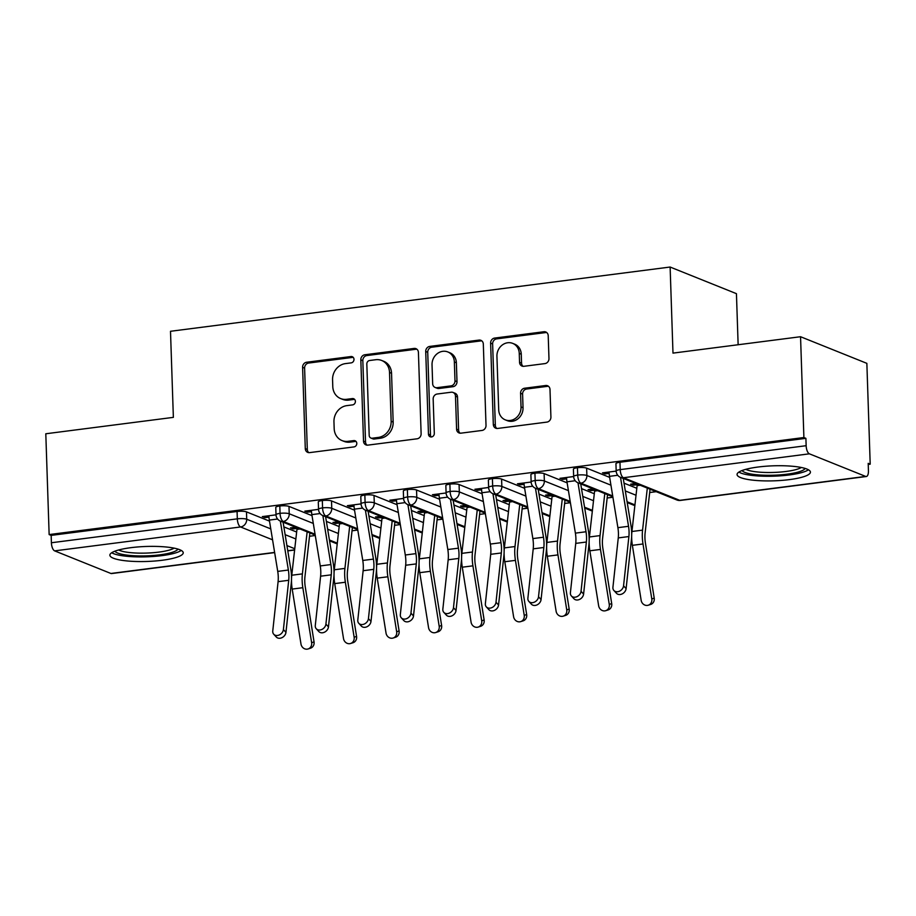 <?xml version="1.0" encoding="UTF-8"?>
<svg xmlns="http://www.w3.org/2000/svg" width="916" height="916" viewBox="0 0 916 916"><rect width="100%" height="100%" fill="white"/><g stroke="black" fill="none" stroke-linecap="round" stroke-linejoin="round"><path stroke-width="1.37" d="M353.988 359.335A3.229 2.874 -68.1 0 0 350.965 356.542L306.62 362.244A4.614 4.099 -68.1 0 0 302.601 367.305L305.291 448.634A4.614 4.099 -68.1 0 0 309.619 452.619L353.965 446.916A3.229 2.874 -68.1 0 0 355.065 440.756A3.229 2.874 -68.1 0 0 353.748 440.596L348.011 441.329A14.782 13.122 -68.1 0 1 342.023 440.585A14.782 13.122 -68.1 0 1 334.18 428.585L333.951 421.807A14.782 13.122 -68.1 0 1 346.832 405.628L352.568 404.895A3.229 2.874 -68.1 0 0 353.668 398.735A3.229 2.874 -68.1 0 0 352.362 398.575L346.626 399.307A14.782 13.122 -68.1 0 1 340.626 398.563A14.782 13.122 -68.1 0 1 332.783 386.563L332.565 379.785A14.782 13.122 -68.1 0 1 345.435 363.606L351.171 362.873A3.229 2.874 -68.1 0 0 353.988 359.335M353.187 357.332A3.229 2.874 -68.1 0 0 352.969 357.355L308.623 363.057A4.614 4.099 -68.1 0 0 304.604 368.106L307.307 449.447A4.614 4.099 -68.1 0 0 308.806 452.641M355.981 441.375A3.229 2.874 -68.1 0 0 355.763 441.397L350.026 442.13L348.011 441.329M354.584 399.353A3.229 2.874 -68.1 0 0 354.366 399.376L348.63 400.109L346.626 399.307M789.409 479.618A36.697 7.511 -1.9 0 1 737.059 474.534A36.697 7.511 -1.9 0 1 758.059 467.023A36.697 7.511 -1.9 0 1 810.42 472.106A36.697 7.511 -1.9 0 1 789.409 479.618M162.224 560.26A36.697 7.511 -1.9 0 1 109.874 555.188A36.697 7.511 -1.9 0 1 130.885 547.676A36.697 7.511 -1.9 0 1 183.234 552.749A36.697 7.511 -1.9 0 1 162.224 560.26M544.951 363.595A4.614 4.099 -68.1 0 0 548.97 358.545L548.215 335.725A4.614 4.099 -68.1 0 0 543.898 331.741L494.64 338.073A4.614 4.099 -68.1 0 0 490.621 343.122L493.323 424.463A4.614 4.099 -68.1 0 0 497.64 428.448L546.898 422.104A4.614 4.099 -68.1 0 0 550.917 417.055L550.001 389.495A4.614 4.099 -68.1 0 0 545.673 385.51L524.605 388.224A4.614 4.099 -68.1 0 0 520.574 393.273L521.032 406.944A12.355 10.969 -68.1 0 1 505.266 419.849A12.355 10.969 -68.1 0 1 498.705 409.818L496.93 356.267A12.355 10.969 -68.1 0 1 512.697 343.374A12.355 10.969 -68.1 0 1 519.258 353.404L519.555 362.324A4.614 4.099 -68.1 0 0 523.872 366.308L544.951 363.595M49.143 534.578L803.893 437.527L800.55 336.722L672.985 353.118L670.123 267.037L170.502 331.283L173.364 417.364L45.8 433.772L49.143 534.578L51.159 535.391L51.399 542.753L237.324 518.845L237.072 511.483L51.159 535.391M418.417 352.408A4.614 4.099 -68.1 0 0 414.089 348.435L364.843 354.767A4.614 4.099 -68.1 0 0 360.824 359.816L363.515 441.146A4.614 4.099 -68.1 0 0 367.843 445.13L417.089 438.798A4.614 4.099 -68.1 0 0 421.12 433.749L418.417 352.408M429.741 346.42L478.988 340.088A4.614 4.099 -68.1 0 1 483.316 344.061L486.018 425.402A4.614 4.099 -68.1 0 1 481.988 430.451L460.92 433.165A4.614 4.099 -68.1 0 1 456.592 429.18L455.492 396.193A4.614 4.099 -68.1 0 0 451.176 392.22L437.195 394.017A4.614 4.099 -68.1 0 0 433.165 399.067L434.31 433.405A3.229 2.874 -68.1 0 1 428.459 434.161L425.722 351.469A4.614 4.099 -68.1 0 1 429.741 346.42L431.757 347.221L481.003 340.889L478.988 340.088M738.136 344.748L736.441 293.67L670.123 267.037M274.651 552.6L111.58 573.565A7.053 2.908 -97.3 0 1 110.905 573.473L54.639 550.871A7.053 2.908 -97.3 0 1 51.399 542.753M803.893 437.527L805.897 438.34L806.149 445.703A7.053 2.908 82.7 0 0 809.389 453.821L865.654 476.423A7.053 2.908 82.7 0 0 866.318 476.515A7.053 2.908 82.7 0 0 868.437 470.721L868.196 463.359L870.2 464.172L868.231 464.423M800.55 336.722L866.857 363.354L870.2 464.172M656.222 491.686L649.684 492.522M612.918 497.251L607.159 497.995M570.393 502.712L564.645 503.457M527.879 508.185L522.12 508.93M485.354 513.647L479.595 514.391M442.84 519.12L437.081 519.864M400.315 524.582L394.556 525.326M357.79 530.055L352.03 530.799M315.276 535.516L309.516 536.261M295.662 527.227L290.441 527.902L293.051 528.944L293.005 527.57M264.873 516.269L264.919 517.654L262.308 516.601L276.014 514.838L268.903 515.754A14.118 5.817 82.7 0 0 269.327 520.082L277.731 571.401A17.415 7.179 -97.3 0 1 278.098 581.66L272.762 630.952A5.885 4.626 -42.6 0 0 273.747 634.25A5.885 4.626 -42.6 0 0 279.46 634.88A5.885 4.626 -42.6 0 0 283.399 629.578L285.952 632.361A5.885 4.626 137.4 0 1 282.014 637.65A5.885 4.626 137.4 0 1 276.3 637.021L273.747 634.25M264.919 517.654L268.972 517.128M293.051 528.944L297.024 528.44M805.897 438.34L619.972 462.248L620.224 469.61L806.149 445.703M809.389 453.821L623.464 477.728A7.053 2.908 82.7 0 1 620.224 469.61A7.053 1.443 -1.9 0 0 616.182 471.053L615.941 463.691A7.053 1.443 -1.9 0 1 619.972 462.248M237.072 511.483A7.053 1.443 -1.9 0 1 246.473 511.872L269.499 521.124M283.857 526.895L296.647 532.024M566.626 478.862L562.573 479.377L559.962 478.324L573.656 476.56L573.416 469.164A7.053 1.443 -1.9 0 1 577.458 467.71A7.053 1.443 -1.9 0 1 586.629 468.133L609.667 477.385M624.025 483.156L636.815 488.285M635.83 483.488L630.609 484.163L633.219 485.205L637.192 484.701M617.762 475.278L609.495 476.343A14.118 5.817 82.7 0 1 609.071 472.015L616.182 471.099L602.476 472.862L605.087 473.916L609.14 473.389M534.933 473.183L535.184 480.545A7.053 1.443 -1.9 0 0 531.143 481.988L530.891 474.625A7.053 1.443 -1.9 0 1 534.933 473.183A7.053 1.443 -1.9 0 1 544.115 473.595L567.141 482.846M581.511 488.617L594.301 493.758M593.316 488.961L588.083 489.625L590.706 490.678L594.667 490.163M481.576 489.797L477.522 490.312L474.912 489.259L488.617 487.507L488.377 480.099A7.053 1.443 -1.9 0 1 492.419 478.644A7.053 1.443 -1.9 0 1 501.59 479.068L524.628 488.32M538.986 494.09L551.775 499.22M550.791 494.422L545.57 495.098L548.18 496.14L552.153 495.636M532.723 486.213L524.456 487.278A14.118 5.817 82.7 0 1 524.032 482.95L531.143 482.034L517.437 483.797L520.048 484.85L524.101 484.324M449.893 484.117L450.134 491.48A7.053 1.443 -1.9 0 0 446.092 492.923L445.852 485.56A7.053 1.443 -1.9 0 1 449.893 484.117A7.053 1.443 -1.9 0 1 459.076 484.53L482.102 493.781M496.461 499.552L509.25 504.693M508.265 499.896L503.044 500.56L505.655 501.613L509.628 501.098M396.536 500.731L392.483 501.247L389.873 500.193L403.578 498.441L403.338 491.033A7.053 1.443 -1.9 0 1 407.368 489.579A7.053 1.443 -1.9 0 1 416.551 490.003L439.588 499.254M453.947 505.025L466.736 510.155M465.752 505.357L460.53 506.033L463.141 507.075L467.103 506.571M447.672 497.148L439.417 498.212A14.118 5.817 82.7 0 1 438.982 493.884L446.103 492.968L432.398 494.732L435.008 495.785L439.062 495.258M364.854 495.052L365.095 502.415A7.053 1.443 -1.9 0 0 361.053 503.857L360.812 496.495A7.053 1.443 -1.9 0 1 364.854 495.052A7.053 1.443 -1.9 0 1 374.026 495.464L397.063 504.716M411.421 510.487L424.211 515.628M423.226 510.83L418.005 511.494L420.616 512.548L424.589 512.033M311.497 511.666L307.444 512.181L304.833 511.128L318.539 509.376L318.287 501.968A7.053 1.443 -1.9 0 1 322.329 500.514A7.053 1.443 -1.9 0 1 331.512 500.938L354.538 510.189M368.908 515.96L381.697 521.09M380.713 516.292L375.48 516.967L378.102 518.009L382.064 517.506M362.633 508.082L354.366 509.147A14.118 5.817 82.7 0 1 353.942 504.819L361.053 503.903L347.347 505.666L349.969 506.72L354.023 506.193M279.815 505.987L280.056 513.349A7.053 1.443 -1.9 0 0 276.014 514.792L275.773 507.43A7.053 1.443 -1.9 0 1 279.815 505.987A7.053 1.443 -1.9 0 1 288.987 506.399L312.024 515.651M326.382 521.422L339.172 526.563M338.187 521.765L332.966 522.429L335.577 523.483L339.55 522.967M288.987 506.399L289.227 513.773A7.053 1.443 -1.9 0 0 280.056 513.349A7.053 2.908 82.7 0 0 283.296 521.467L315.058 534.223M329.428 539.993L337.294 543.154M335.577 523.483L335.531 522.097M307.444 512.181L307.398 510.807M378.102 518.009L378.056 516.635M349.969 506.72L349.923 505.334M420.616 512.548L420.57 511.162M392.483 501.247L392.437 499.873M463.141 507.075L463.095 505.701M435.008 495.785L434.963 494.4M505.655 501.613L505.609 500.228M477.522 490.312L477.476 488.938M548.18 496.14L548.134 494.766M520.048 484.85L520.002 483.465M590.706 490.678L590.66 489.293M562.573 479.377L562.527 478.003M633.219 485.205L633.174 483.831M605.087 473.916L605.041 472.53M322.329 500.514L322.569 507.888A7.053 2.908 82.7 0 0 325.821 515.994L357.584 528.761M371.942 534.532L379.819 537.692M374.026 495.464L374.278 502.838A7.053 1.443 -1.9 0 0 365.095 502.415A7.053 2.908 82.7 0 0 368.335 510.533L400.109 523.288M414.467 529.059L422.333 532.219M407.368 489.579L407.62 496.953A7.053 2.908 82.7 0 0 410.86 505.06L442.623 517.826M456.981 523.597L464.859 526.757M459.076 484.53L459.317 491.903A7.053 1.443 -1.9 0 0 450.134 491.48A7.053 2.908 82.7 0 0 453.386 499.598L485.148 512.353M499.506 518.124L507.384 521.284M492.419 478.644L492.659 486.018A7.053 2.908 82.7 0 0 495.9 494.125L527.662 506.892M542.032 512.662L549.898 515.822M544.115 473.595L544.356 480.969A7.053 1.443 -1.9 0 0 535.184 480.545A7.053 2.908 82.7 0 0 538.425 488.663L570.187 501.418M584.545 507.189L592.423 510.349M577.458 467.71L577.698 475.083A7.053 2.908 82.7 0 0 580.939 483.19L612.712 495.957M627.071 501.728L634.937 504.888M340.626 398.563L342.641 399.365A14.782 13.122 -68.1 0 0 348.63 400.109M342.023 440.585L344.038 441.386A14.782 13.122 -68.1 0 0 350.026 442.13M416.906 349.214A4.614 4.099 -68.1 0 0 416.104 349.236L366.847 355.568A4.614 4.099 -68.1 0 0 362.828 360.629L365.53 441.959A4.614 4.099 -68.1 0 0 367.03 445.153M369.64 360.503A3.229 2.874 -68.1 0 0 366.824 364.041L369.194 435.432A3.229 2.874 -68.1 0 0 372.217 438.214L378.274 437.436A14.782 13.122 -68.1 0 0 391.155 421.257L389.529 372.457A14.782 13.122 -68.1 0 0 381.686 360.469A14.782 13.122 -68.1 0 0 375.697 359.725L369.64 360.503M370.911 438.054L372.926 438.856A3.229 2.874 -68.1 0 0 374.232 439.027L372.217 438.214M381.686 360.469L383.69 361.27A14.782 13.122 -68.1 0 1 391.544 373.27L393.159 422.07A14.782 13.122 -68.1 0 1 380.277 438.249L374.232 439.027M481.805 340.878A4.614 4.099 -68.1 0 0 481.003 340.889M453.042 392.449L455.057 393.25A4.614 4.099 -68.1 0 1 457.508 397.006L458.595 429.993A4.614 4.099 -68.1 0 0 460.107 433.188M431.757 347.221A4.614 4.099 -68.1 0 0 427.726 352.282L430.474 434.963A3.229 2.874 -68.1 0 0 431.276 436.966M454.359 361.969A12.355 10.969 -68.1 0 0 447.798 351.939A12.355 10.969 -68.1 0 0 432.031 364.843L432.661 383.701A4.614 4.099 -68.1 0 0 436.978 387.686L450.958 385.888A4.614 4.099 -68.1 0 0 454.989 380.838L454.359 361.969L456.374 362.782A12.355 10.969 -68.1 0 0 449.813 352.752L447.798 351.939M435.111 387.457L437.115 388.258A4.614 4.099 -68.1 0 0 438.993 388.499L436.978 387.686M456.374 362.782L456.992 381.64A4.614 4.099 -68.1 0 1 452.973 386.701L438.993 388.499M512.697 343.374L514.7 344.176A12.355 10.969 -68.1 0 1 521.261 354.206L521.559 363.125A4.614 4.099 -68.1 0 0 523.07 366.32M505.266 419.849L507.269 420.65A12.355 10.969 -68.1 0 0 523.036 407.746L521.032 406.944M548.489 386.3A4.614 4.099 -68.1 0 0 547.688 386.312L526.608 389.025A4.614 4.099 -68.1 0 0 522.589 394.086L523.036 407.746M546.715 332.531A4.614 4.099 -68.1 0 0 545.902 332.542L496.655 338.874A4.614 4.099 -68.1 0 0 492.625 343.935L495.327 425.264A4.614 4.099 -68.1 0 0 496.838 428.459M309.894 532.94L304.948 576.702A17.415 7.179 82.7 0 0 305.268 586.927L314.051 641.898A5.885 5.347 72.4 0 1 310.513 648.185L308.085 648.963A5.885 5.347 -107.6 0 0 311.623 642.666L302.83 587.706A23.53 9.698 -97.3 0 1 302.395 573.874L307.146 531.841M291.494 580.091A23.53 9.698 -97.3 0 0 292.204 589.068L300.986 644.04A5.885 5.347 -107.6 0 0 308.085 648.963M291.528 578.397A23.53 9.698 -97.3 0 1 291.769 575.237L296.944 529.379A8.004 3.298 82.7 0 0 297.047 527.776M280.342 521.078L288.368 570.038A17.415 7.179 -97.3 0 1 288.723 580.286L283.399 629.578M285.952 632.361L291.277 583.068A23.53 9.698 82.7 0 0 290.796 569.214L283.09 522.177M352.408 527.479L347.473 571.229A17.415 7.179 82.7 0 0 347.782 581.465L356.576 636.437A5.885 5.347 72.4 0 1 353.038 642.723L350.599 643.49A5.885 5.347 -107.6 0 0 354.137 637.204L345.355 582.232A23.53 9.698 -97.3 0 1 344.92 568.401L349.672 526.368M334.019 574.63A23.53 9.698 -97.3 0 0 334.718 583.606L343.511 638.567A5.885 5.347 -107.6 0 0 350.599 643.49M334.054 572.935A23.53 9.698 -97.3 0 1 334.294 569.775L339.47 523.906A8.004 3.298 82.7 0 0 339.561 522.315M394.933 522.005L389.987 565.767A17.415 7.179 82.7 0 0 390.308 575.992L399.101 630.964A5.885 5.347 72.4 0 1 395.563 637.25L393.124 638.028A5.885 5.347 -107.6 0 0 396.662 631.731L387.869 576.771A23.53 9.698 -97.3 0 1 387.445 562.939L392.185 520.906M376.533 569.157A23.53 9.698 -97.3 0 0 377.243 578.133L386.037 633.105A5.885 5.347 -107.6 0 0 393.124 638.028M376.568 567.462A23.53 9.698 -97.3 0 1 376.808 564.302L381.995 518.445A8.004 3.298 82.7 0 0 382.087 516.842M437.447 516.544L432.512 560.294A17.415 7.179 82.7 0 0 432.833 570.531L441.615 625.502A5.885 5.347 72.4 0 1 438.077 631.788L435.638 632.555A5.885 5.347 -107.6 0 0 439.188 626.269L430.394 571.298A23.53 9.698 -97.3 0 1 429.959 557.466L434.711 515.433M419.059 563.695A23.53 9.698 -97.3 0 0 419.768 572.672L428.551 627.632A5.885 5.347 -107.6 0 0 435.638 632.555M419.093 562A23.53 9.698 -97.3 0 1 419.333 558.84L424.509 512.971A8.004 3.298 82.7 0 0 424.6 511.38M479.973 511.071L475.026 554.833A17.415 7.179 82.7 0 0 475.347 565.058L484.14 620.029A5.885 5.347 72.4 0 1 480.602 626.315L478.163 627.094A5.885 5.347 -107.6 0 0 481.702 620.796L472.919 565.836A23.53 9.698 -97.3 0 1 472.484 552.005L477.236 509.972M461.572 558.222A23.53 9.698 -97.3 0 0 462.282 567.199L471.076 622.17A5.885 5.347 -107.6 0 0 478.163 627.094M461.618 556.527A23.53 9.698 -97.3 0 1 461.847 553.367L467.034 507.51A8.004 3.298 82.7 0 0 467.126 505.907M331.512 500.938L331.752 508.3A7.053 1.443 -1.9 0 0 322.569 507.888A7.053 1.443 -1.9 0 0 318.539 509.33L311.417 510.281A14.118 5.817 82.7 0 0 311.852 514.609L320.257 565.939A17.415 7.179 -97.3 0 1 320.611 576.187L315.287 625.479A5.885 4.626 -42.6 0 0 316.272 628.777A5.885 4.626 -42.6 0 0 321.974 629.407A5.885 4.626 -42.6 0 0 325.913 624.117L328.466 626.888A5.885 4.626 137.4 0 1 324.527 632.177A5.885 4.626 137.4 0 1 318.825 631.559L316.272 628.777M322.867 515.605L330.882 564.565A17.415 7.179 -97.3 0 1 331.249 574.824L325.913 624.117M328.466 626.888L333.802 577.595A23.53 9.698 82.7 0 0 333.31 563.741L325.604 516.704M354.366 509.147L362.77 560.466A17.415 7.179 -97.3 0 1 363.137 570.714L357.801 620.018A5.885 4.626 -42.6 0 0 358.797 623.315A5.885 4.626 -42.6 0 0 364.499 623.933A5.885 4.626 -42.6 0 0 368.438 618.643L370.991 621.426A5.885 4.626 137.4 0 1 367.053 626.716A5.885 4.626 137.4 0 1 361.351 626.086L358.797 623.315M365.392 510.143L373.407 559.104A17.415 7.179 -97.3 0 1 373.762 569.351L368.438 618.643M370.991 621.426L376.316 572.134A23.53 9.698 82.7 0 0 375.835 558.279L368.129 511.243M416.551 490.003L416.791 497.365A7.053 1.443 -1.9 0 0 407.62 496.953A7.053 1.443 -1.9 0 0 403.578 498.396L396.468 499.346A14.118 5.817 82.7 0 0 396.891 503.674L405.296 555.004A17.415 7.179 -97.3 0 1 405.662 565.252L400.326 614.544A5.885 4.626 -42.6 0 0 401.311 617.842A5.885 4.626 -42.6 0 0 407.025 618.472A5.885 4.626 -42.6 0 0 410.952 613.182L413.505 615.953A5.885 4.626 137.4 0 1 409.578 621.243A5.885 4.626 137.4 0 1 403.864 620.624L401.311 617.842M407.906 504.67L415.921 553.63A17.415 7.179 -97.3 0 1 416.288 563.89L410.952 613.182M413.505 615.953L418.841 566.66A23.53 9.698 82.7 0 0 418.349 552.806L410.654 505.769M439.417 498.212L447.821 549.531A17.415 7.179 -97.3 0 1 448.176 559.779L442.852 609.083A5.885 4.626 -42.6 0 0 443.836 612.38A5.885 4.626 -42.6 0 0 449.538 612.999A5.885 4.626 -42.6 0 0 453.477 607.709L456.031 610.491A5.885 4.626 137.4 0 1 452.092 615.781A5.885 4.626 137.4 0 1 446.39 615.151L443.836 612.38M450.432 499.209L458.447 548.169A17.415 7.179 -97.3 0 1 458.813 558.417L453.477 607.709M456.031 610.491L461.366 561.199A23.53 9.698 82.7 0 0 460.874 547.344L453.168 500.308M177.956 549.085A31.762 6.504 -1.9 0 1 159.968 554.81A31.762 6.504 -1.9 0 1 114.901 551.18M118.656 549.978A29.404 6.023 178.1 0 0 158.88 552.108A29.404 6.023 178.1 0 0 174.12 548.134M111.683 552.737A36.468 7.465 178.1 0 0 161.972 555.623A36.468 7.465 178.1 0 0 181.265 550.436M805.13 468.442A31.762 6.504 -1.9 0 1 787.153 474.167A31.762 6.504 -1.9 0 1 742.086 470.526M745.842 469.324A29.404 6.023 178.1 0 0 786.065 471.465A29.404 6.023 178.1 0 0 801.305 467.492M738.868 472.095A36.468 7.465 178.1 0 0 789.157 474.969A36.468 7.465 178.1 0 0 808.45 469.793M522.498 505.609L517.551 549.36A17.415 7.179 82.7 0 0 517.872 559.596L526.666 614.556A5.885 5.347 72.4 0 1 523.116 620.853L520.689 621.62A5.885 5.347 -107.6 0 0 524.227 615.334L515.433 560.363A23.53 9.698 -97.3 0 1 514.998 546.531L519.75 504.498M504.098 552.76A23.53 9.698 -97.3 0 0 504.808 561.737L513.59 616.697A5.885 5.347 -107.6 0 0 520.689 621.62M504.132 551.066A23.53 9.698 -97.3 0 1 504.373 547.905L509.559 502.037A8.004 3.298 82.7 0 0 509.651 500.445M501.59 479.068L501.831 486.43A7.053 1.443 -1.9 0 0 492.659 486.018A7.053 1.443 -1.9 0 0 488.617 487.461L481.507 488.411A14.118 5.817 82.7 0 0 481.93 492.739L490.335 544.07A17.415 7.179 -97.3 0 1 490.701 554.317L485.365 603.61A5.885 4.626 -42.6 0 0 486.35 606.907A5.885 4.626 -42.6 0 0 492.064 607.537A5.885 4.626 -42.6 0 0 496.003 602.247L498.556 605.018A5.885 4.626 137.4 0 1 494.617 610.308A5.885 4.626 137.4 0 1 488.904 609.69L486.35 606.907M492.945 493.735L500.972 542.696A17.415 7.179 -97.3 0 1 501.327 552.955L496.003 602.247M498.556 605.018L503.88 555.726A23.53 9.698 82.7 0 0 503.399 541.871L495.693 494.835M565.012 500.136L560.077 543.898A17.415 7.179 82.7 0 0 560.386 554.123L569.18 609.094A5.885 5.347 72.4 0 1 565.641 615.38L563.203 616.159A5.885 5.347 -107.6 0 0 566.741 609.861L557.959 554.901A23.53 9.698 -97.3 0 1 557.523 541.07L562.275 499.037M546.623 547.287A23.53 9.698 -97.3 0 0 547.321 556.264L556.115 611.235A5.885 5.347 -107.6 0 0 563.203 616.159M546.657 545.592A23.53 9.698 -97.3 0 1 546.898 542.432L552.073 496.564A8.004 3.298 82.7 0 0 552.165 494.972M607.537 494.674L602.591 538.425A17.415 7.179 82.7 0 0 602.911 548.661L611.705 603.621A5.885 5.347 72.4 0 1 608.167 609.919L605.728 610.686A5.885 5.347 -107.6 0 0 609.266 604.4L600.472 549.428A23.53 9.698 -97.3 0 1 600.049 535.597L604.789 493.564M589.137 541.825A23.53 9.698 -97.3 0 0 589.847 550.802L598.64 605.762A5.885 5.347 -107.6 0 0 605.728 610.686M589.183 540.131A23.53 9.698 -97.3 0 1 589.412 536.971L594.598 491.102A8.004 3.298 82.7 0 0 594.69 489.51M650.062 489.201L645.116 532.963A17.415 7.179 82.7 0 0 645.437 543.188L654.219 598.159A5.885 5.347 72.4 0 1 650.681 604.446L648.242 605.224A5.885 5.347 -107.6 0 0 651.791 598.927L642.998 543.967A23.53 9.698 -97.3 0 1 642.563 530.135L647.314 488.102M631.662 536.352A23.53 9.698 -97.3 0 0 632.372 545.329L641.154 600.301A5.885 5.347 -107.6 0 0 648.242 605.224M631.697 534.658A23.53 9.698 -97.3 0 1 631.937 531.498L637.112 485.629A8.004 3.298 82.7 0 0 637.204 484.037M524.456 487.278L532.86 538.597A17.415 7.179 -97.3 0 1 533.215 548.844L527.891 598.148A5.885 4.626 -42.6 0 0 528.875 601.446A5.885 4.626 -42.6 0 0 534.578 602.064A5.885 4.626 -42.6 0 0 538.516 596.774L541.07 599.556A5.885 4.626 137.4 0 1 537.131 604.846A5.885 4.626 137.4 0 1 531.429 604.217L528.875 601.446M535.471 488.274L543.486 537.234A17.415 7.179 -97.3 0 1 543.852 547.482L538.516 596.774M541.07 599.556L546.405 550.253A23.53 9.698 82.7 0 0 545.913 536.41L538.219 489.373M586.629 468.133L586.881 475.496A7.053 1.443 -1.9 0 0 577.698 475.083A7.053 1.443 -1.9 0 0 573.656 476.526L566.546 477.476A14.118 5.817 82.7 0 0 566.97 481.805L575.385 533.135A17.415 7.179 -97.3 0 1 575.74 543.383L570.405 592.675A5.885 4.626 -42.6 0 0 571.401 595.972A5.885 4.626 -42.6 0 0 577.103 596.602A5.885 4.626 -42.6 0 0 581.042 591.312L583.595 594.083A5.885 4.626 137.4 0 1 579.656 599.373A5.885 4.626 137.4 0 1 573.954 598.755L571.401 595.972M577.996 482.801L586.011 531.761A17.415 7.179 -97.3 0 1 586.366 542.02L581.042 591.312M583.595 594.083L588.919 544.791A23.53 9.698 82.7 0 0 588.438 530.937L580.733 483.9M609.495 476.343L617.899 527.662A17.415 7.179 -97.3 0 1 618.266 537.91L612.93 587.213A5.885 4.626 -42.6 0 0 613.915 590.511A5.885 4.626 -42.6 0 0 619.628 591.129A5.885 4.626 -42.6 0 0 623.556 585.839L626.109 588.622A5.885 4.626 137.4 0 1 622.182 593.912A5.885 4.626 137.4 0 1 616.468 593.282L613.915 590.511M620.51 477.339L628.536 526.299A17.415 7.179 -97.3 0 1 628.891 536.547L623.556 585.839M626.109 588.622L631.445 539.318A23.53 9.698 82.7 0 0 630.964 525.475L623.258 478.438M352.969 357.355L350.965 356.542M355.763 441.397L353.748 440.596M354.366 399.376L352.362 398.575M110.905 573.473L274.628 552.417M287.761 550.722L294.643 549.84M294.757 548.73L286.926 545.581M272.556 539.81L240.565 526.963L54.639 550.871M246.473 511.872L246.713 519.235A7.053 6.263 -68.1 0 1 240.565 526.963A7.053 2.908 -97.3 0 1 237.324 518.845A7.053 1.443 -1.9 0 1 246.713 519.235L270.77 528.898M676.867 499.976A7.053 7.053 0 0 0 680.393 500.422A7.053 2.908 82.7 0 1 679.729 500.331A7.053 6.263 -68.1 0 1 676.867 499.976L620.601 477.373A7.053 6.263 -68.1 0 0 623.464 477.728L679.729 500.331L865.654 476.423M285.139 534.669L295.868 538.974M336.699 543.715A7.053 6.263 -68.1 0 0 337.214 543.886A7.053 7.053 0 0 1 336.699 543.715L329.565 540.841M315.196 535.07L280.433 521.112A7.053 6.263 -68.1 0 0 283.296 521.467A7.053 6.263 -68.1 0 0 289.238 513.773L313.295 523.437M327.653 529.208L338.382 533.513M357.721 529.608L322.959 515.639A7.053 6.263 -68.1 0 0 325.821 515.994A7.053 6.263 -68.1 0 0 331.752 508.311L355.82 517.975M370.179 523.734L380.907 528.051M400.246 524.135L365.484 510.178A7.053 6.263 -68.1 0 0 368.335 510.533A7.053 6.263 -68.1 0 0 374.278 502.838L398.334 512.502M412.692 518.273L423.432 522.578M442.76 518.674L407.998 504.705A7.053 6.263 -68.1 0 0 410.86 505.06A7.053 6.263 -68.1 0 0 416.791 497.377L440.859 507.04M455.218 512.8L465.946 517.116M485.285 513.2L450.523 499.243A7.053 6.263 -68.1 0 0 453.386 499.598A7.053 6.263 -68.1 0 0 459.317 491.903L483.373 501.567M497.743 507.338L508.472 511.643M527.799 507.739L493.037 493.77A7.053 6.263 -68.1 0 0 495.9 494.125A7.053 6.263 -68.1 0 0 501.842 486.43L525.899 496.106M540.257 501.865L550.985 506.182M570.325 502.266L535.562 488.308A7.053 6.263 -68.1 0 0 538.425 488.663A7.053 6.263 -68.1 0 0 544.356 480.969L568.424 490.632M582.782 496.403L593.511 500.709M612.85 496.804L578.088 482.835A7.053 6.263 -68.1 0 0 580.939 483.19A7.053 6.263 -68.1 0 0 586.881 475.496L610.938 485.171M625.307 490.93L636.036 495.247M379.224 538.242A7.053 6.263 -68.1 0 0 379.739 538.425A7.053 7.053 0 0 1 379.224 538.242L372.079 535.379M421.738 532.78A7.053 6.263 -68.1 0 0 422.253 532.952A7.053 7.053 0 0 1 421.738 532.78L414.605 529.906M464.263 527.307A7.053 6.263 -68.1 0 0 464.778 527.49A7.053 7.053 0 0 1 464.263 527.307L457.13 524.444M506.788 521.845A7.053 6.263 -68.1 0 0 507.292 522.017A7.053 7.053 0 0 1 506.788 521.845L499.644 518.971M549.302 516.372A7.053 6.263 -68.1 0 0 549.818 516.555A7.053 7.053 0 0 1 549.302 516.372L542.169 513.51M591.828 510.91A7.053 6.263 -68.1 0 0 592.343 511.082A7.053 7.053 0 0 1 591.828 510.91L584.683 508.036M634.341 505.437A7.053 6.263 -68.1 0 0 634.857 505.621A7.053 7.053 0 0 1 634.341 505.437L627.208 502.575M307.307 449.447L305.291 448.634M304.604 368.106L302.601 367.305M308.623 363.057L306.62 362.244M365.53 441.959L363.515 441.146M362.828 360.629L360.824 359.816M366.847 355.568L364.843 354.767M416.104 349.236L414.089 348.435M380.277 438.249L378.274 437.436M393.159 422.07L391.155 421.257M391.544 373.27L389.529 372.457M458.595 429.993L456.592 429.18M457.508 397.006L455.492 396.193M430.474 434.963L428.459 434.161M427.726 352.282L425.722 351.469M452.973 386.701L450.958 385.888M456.992 381.64L454.989 380.838M521.559 363.125L519.555 362.324M521.261 354.206L519.258 353.404M522.589 394.086L520.574 393.273M526.608 389.025L524.605 388.224M547.688 386.312L545.673 385.51M495.327 425.264L493.323 424.463M492.625 343.935L490.621 343.122M496.655 338.874L494.64 338.073M545.902 332.542L543.898 331.741M311.623 642.666L314.051 641.898M292.204 589.068L302.83 587.706M291.769 575.237L302.395 573.874M296.944 529.379L300.024 528.979M277.594 519.017L269.327 520.082M288.368 570.038L277.731 571.401M288.723 580.286L278.098 581.66M354.137 637.204L356.576 636.437M334.718 583.606L345.355 582.232M334.294 569.775L344.92 568.401M339.47 523.906L342.538 523.517M396.662 631.731L399.101 630.964M377.243 578.133L387.869 576.771M376.808 564.302L387.445 562.939M381.995 518.445L385.064 518.044M439.188 626.269L441.615 625.502M419.768 572.672L430.394 571.298M419.333 558.84L429.959 557.466M424.509 512.971L427.589 512.582M481.702 620.796L484.14 620.029M462.282 567.199L472.919 565.836M461.847 553.367L472.484 552.005M467.034 507.51L470.103 507.109M320.119 513.555L311.852 514.609M330.882 564.565L320.257 565.939M331.249 574.824L320.611 576.187M373.407 559.104L362.77 560.466M373.762 569.351L363.137 570.714M405.158 502.621L396.891 503.674M415.921 553.63L405.296 555.004M416.288 563.89L405.662 565.252M458.447 548.169L447.821 549.531M458.813 558.417L448.176 559.779M524.227 615.334L526.666 614.556M504.808 561.737L515.433 560.363M504.373 547.905L514.998 546.531M509.559 502.037L512.628 501.636M490.197 491.686L481.93 492.739M500.972 542.696L490.335 544.07M501.327 552.955L490.701 554.317M566.741 609.861L569.18 609.094M547.321 556.264L557.959 554.901M546.898 542.432L557.523 541.07M552.073 496.564L555.153 496.174M609.266 604.4L611.705 603.621M589.847 550.802L600.472 549.428M589.412 536.971L600.049 535.597M594.598 491.102L597.667 490.701M651.791 598.927L654.219 598.159M632.372 545.329L642.998 543.967M631.937 531.498L642.563 530.135M637.112 485.629L640.192 485.24M543.486 537.234L532.86 538.597M543.852 547.482L533.215 548.844M575.237 480.74L566.97 481.805M586.011 531.761L575.385 533.135M586.366 542.02L575.74 543.383M628.536 526.299L617.899 527.662M628.891 536.547L618.266 537.91M287.796 550.905L294.62 550.024M680.393 500.422L866.318 476.515M276.014 514.792A7.053 7.053 0 0 0 280.433 521.112M318.539 509.33A7.053 7.053 0 0 0 322.959 515.639M361.053 503.857A7.053 7.053 0 0 0 365.484 510.178M403.578 498.396A7.053 7.053 0 0 0 407.998 504.705M446.092 492.923A7.053 7.053 0 0 0 450.523 499.243M488.617 487.461A7.053 7.053 0 0 0 493.037 493.77M531.143 481.988A7.053 7.053 0 0 0 535.562 488.308M573.656 476.526A7.053 7.053 0 0 0 578.088 482.835M616.182 471.053A7.053 7.053 0 0 0 620.601 477.373"/></g></svg>
